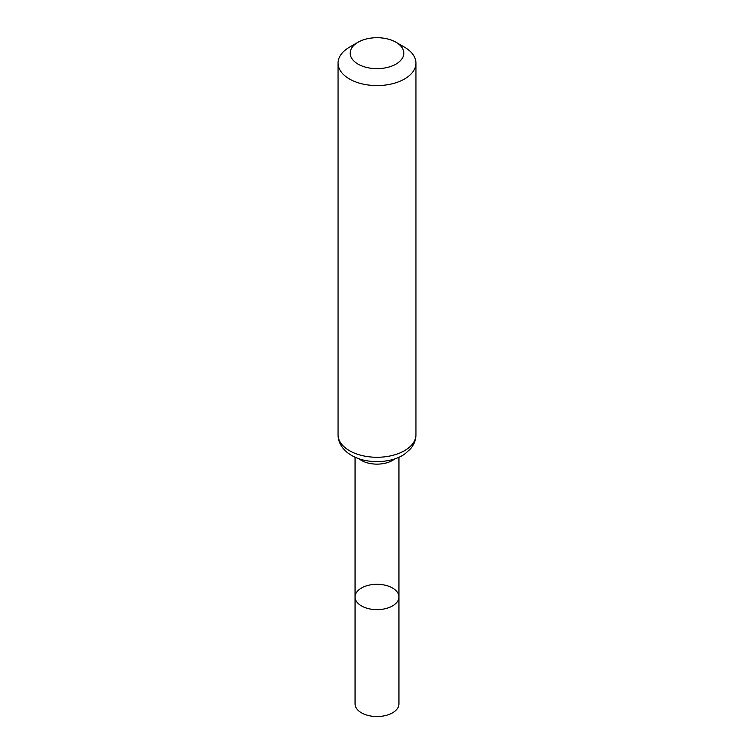 <?xml version="1.0" encoding="UTF-8"?>
<svg xmlns="http://www.w3.org/2000/svg" width="754" height="754" viewBox="0 0 754 754"><rect width="100%" height="100%" fill="white"/><g stroke="black" fill="none" stroke-linecap="round" stroke-linejoin="round"><path stroke-width="1.13" d="M355.059 596.97A21.941 12.667 0 0 0 377 609.637A21.941 12.667 0 0 0 398.941 596.97A21.941 12.667 180 0 1 385.398 608.676A21.941 12.667 180 0 1 361.486 605.933A21.941 12.667 180 0 1 355.059 596.97A21.941 12.667 180 0 1 377 584.303A21.941 12.667 180 0 1 398.941 596.97L398.941 703.878A21.941 12.667 0 0 1 385.398 715.584A21.941 12.667 0 0 1 361.486 712.832A21.941 12.667 0 0 1 355.059 703.878L355.059 457.216M404.54 47.191L395.954 42.233A26.805 15.476 180 0 1 395.954 64.118A26.805 15.476 180 0 1 358.046 64.118A26.805 15.476 180 0 1 358.046 42.233A26.805 15.476 180 0 1 395.954 42.233L404.54 47.191A38.944 22.488 180 0 1 415.944 63.091A38.944 22.488 180 0 1 377 85.579A38.944 22.488 180 0 1 338.056 63.091A38.944 22.488 180 0 1 349.46 47.191L358.046 42.233M394.87 458.818A21.941 12.667 180 0 1 359.13 458.818M415.944 434.785A38.944 22.488 180 0 1 377 457.273A38.944 22.488 180 0 1 338.056 434.785C338.131 440.025 339.96 444.719 343.532 448.884L346.689 452.004C351.6 456.057 357.66 458.856 364.861 460.402C381.91 463.804 397.499 459.563 405.218 453.625L410.449 448.903C414.031 444.737 415.869 440.034 415.944 434.785L415.944 63.091M398.941 457.216L398.941 596.97M338.056 63.091L338.056 434.785"/></g></svg>
